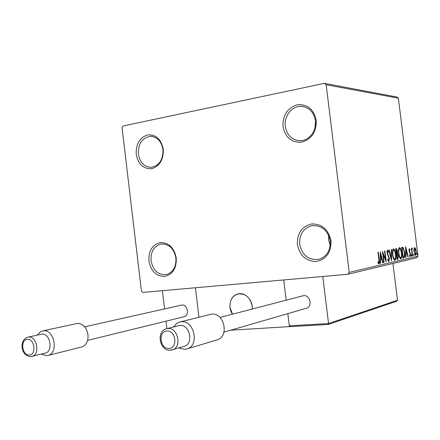 <?xml version="1.0" encoding="UTF-8"?>
<svg xmlns="http://www.w3.org/2000/svg" width="440" height="440" viewBox="0 0 440 440"><rect width="100%" height="100%" fill="white"/><g stroke="black" fill="none" stroke-linecap="round" stroke-linejoin="round"><path stroke-width="0.66" d="M297.396 244.558C299.772 255.646 306.075 261.294 316.305 261.509C326.365 259.309 331.254 252.417 330.985 240.84C328.449 229.515 322.025 223.883 311.713 223.944C301.818 226.38 297.044 233.25 297.396 244.558M330.182 240.895C330.644 250.267 326.937 256.388 319.066 259.248C308.748 260.519 302.286 255.525 299.679 244.272C299.244 234.443 303.27 228.256 311.762 225.704C321.58 225.022 327.718 230.082 330.182 240.895M330.198 245.399L328.554 239.833L328.592 235.263M283.014 126.583C285.373 137.538 291.61 142.736 301.719 142.175C311.658 139.205 316.486 131.912 316.212 120.302C313.693 109.12 307.34 103.95 297.149 104.792C287.37 107.987 282.656 115.253 283.014 126.583M315.447 120.676C316.921 130.751 309.012 140.927 300.069 140.734C291.923 140.096 287.001 135.311 285.302 126.374C283.767 116.023 292.232 105.496 301.648 106.348C309.254 107.393 313.858 112.167 315.447 120.676M136.224 154.352C138.243 164.274 143.38 169.059 151.635 168.707C159.715 166.183 163.597 159.693 163.279 149.232C161.145 139.123 155.92 134.359 147.609 134.937C139.645 137.649 135.85 144.122 136.224 154.352M162.954 149.501C163.18 159.791 159.242 165.732 151.135 167.316C144.194 166.93 139.942 162.541 138.38 154.143C138.166 143.616 142.269 137.676 150.689 136.323C157.355 136.945 161.441 141.334 162.954 149.501M148.902 260.997C150.937 271.029 156.123 276.183 164.472 276.463C172.651 274.565 176.578 268.4 176.264 257.972C174.114 247.742 168.834 242.605 160.43 242.545C152.372 244.64 148.528 250.789 148.902 260.997M175.906 257.978C176.33 266.756 173.173 272.288 166.436 274.565C158.268 275.204 153.142 270.595 151.052 260.733C150.634 251.713 153.956 246.158 161.013 244.057C168.911 243.711 173.877 248.353 175.906 257.978M324.39 83.347L123.068 125.989L122.062 127.743L141.427 291.005L142.813 292.413L347.842 274.269L349.223 272.382L326.166 84.744L324.39 83.347L396.809 97.004L398.365 98.192L326.166 84.744M413.969 248.947L414.661 247.522L415.492 248.611L416.097 251.229C416.367 253.363 416.185 254.733 415.547 255.349L414.024 251.691L413.969 248.947M412.308 255.965L411.361 248.347L411.648 248.287L411.785 249.403L412.132 248.045L411.994 250.718L412.594 255.899L412.308 255.965M409.343 248.633L410.036 249.601L409.948 250.294L409.475 249.568L409.321 250.663L410.608 254.221L410.273 256.575L409.547 255.673L409.624 254.925L410.124 255.64L410.322 254.326L409.035 250.762L409.376 248.633M403.854 257.923L402.947 258.132L401.621 247.445L403.194 247.522L404.701 252.401C405.125 255.448 404.839 257.29 403.854 257.923L402.936 258.055M397.023 259.507L395.681 248.655L396.385 248.523L397.513 251.026L397.419 253.407L398.398 256.031L397.832 259.32L397.023 259.507M391.501 260.788L388.8 250.052L389.153 249.981L391.199 258.121L391.182 249.568L391.529 249.497L391.556 260.772M384.115 262.499L383.785 262.576L382.393 251.35L385.583 259.237L384.555 250.91L384.885 250.844L386.26 262.004L383.081 254.155L384.115 262.499L383.779 262.531M378.884 259.804L377.955 252.252L378.296 252.181L379.236 259.842C379.627 261.866 379.522 263.252 378.923 264L377.922 262.884L377.988 261.971L378.774 262.839L378.884 259.804M349.223 272.382L418 256.152L398.365 98.192M380.27 251.785L383.114 262.73L382.75 262.812L381.86 259.309L380.627 259.578L380.627 263.307L380.259 263.395L380.27 251.785M388.883 261.685L387.635 259.479L387.827 258.858L388.718 260.552L389.076 258.544L387.03 252.775L387.464 250.03L388.509 251.735L388.344 252.472L387.602 251.169L387.349 252.659L389.4 258.484L388.806 261.696M392.584 254.947C392.178 251.829 392.458 249.788 393.426 248.826L393.558 248.815C394.664 249.469 395.389 251.268 395.725 254.21C396.132 257.301 395.846 259.331 394.873 260.293L394.73 260.304C393.641 259.639 392.925 257.857 392.584 254.947M398.629 253.633C398.228 250.564 398.497 248.556 399.438 247.61L399.564 247.599C400.637 248.243 401.341 250.019 401.676 252.918C402.072 255.965 401.803 257.956 400.862 258.902L400.725 258.913C399.663 258.258 398.97 256.498 398.629 253.633M405.658 246.626L408.249 256.905L407.93 256.977L407.116 253.682L406.038 253.924L406.06 257.411L405.735 257.488L405.658 246.626M411.307 255.437L411.45 254.513L411.653 256.251L411.307 255.437M413.501 254.931L413.644 254.012L413.848 255.745L413.501 254.931M417.032 254.122L417.17 253.209L417.368 254.925L417.032 254.122M418 256.152L416.785 257.752L347.842 274.269M314.892 128.183L315.552 121.792M378.846 262.801L378.565 263.885M378.73 262.839L377.927 262.785L378.527 262.724M378.125 262.895L378.774 262.839M380.27 253.957L380.413 254.518M381.354 258.231L381.634 259.331M382.74 262.768L383.114 262.73M380.264 259.584L381.86 259.309M380.264 259.617L380.627 259.578M380.259 263.34L380.627 263.307M381.574 258.181L380.633 254.496L380.633 258.39L381.574 258.181M380.264 254.535L380.633 254.496M380.264 258.423L380.633 258.39M382.646 253.363L382.959 254.166M385.11 259.287L385.583 259.237M385.319 259.264L385.424 260.079M382.745 254.188L383.081 254.155M387.992 260.585L388.718 260.552M387.211 250.25L387.695 251.18M388.086 251.779L388.509 251.735M386.975 251.24L387.602 251.169M387.019 252.692L387.349 252.659M387.293 254.095L387.723 254.051M387.706 255.123L388.256 255.068M389.07 258.517L389.4 258.484M388.839 260.486L388.531 261.558M390.841 258.159L391.199 258.121M390.962 258.143L390.962 258.632M393.206 248.93L394.163 250.256M395.411 254.243L395.725 254.21M395.131 258.803L394.504 260.244M394.141 259.232L394.724 259.177C395.516 258.412 395.742 256.779 395.411 254.276C395.137 251.911 394.554 250.465 393.663 249.931L393.58 249.942C392.799 250.723 392.574 252.368 392.898 254.876C393.173 257.202 393.745 258.638 394.614 259.188L394.141 259.232M393.58 258.973L394.026 259.243M392.997 249.997L393.58 249.942L392.579 250.41M392.579 254.909L392.898 254.876M395.945 248.6L396.638 249.645M397.199 251.059L397.513 251.026M396.941 253.055L396.841 253.468L397.419 253.407M396.841 253.468L397.392 254.298M398.084 256.064L398.398 256.031M397.859 258.088L397.249 259.375L397.832 259.32M396.941 254.238L396.38 254.293L396.853 254.254L397.199 258.324L397.551 258.242L398.09 256.102L397.364 254.276L396.853 254.254M396.451 249.634L396.127 249.7L396.561 253.176L397.205 251.114L396.534 249.629L395.868 249.695M395.813 249.733L396.127 249.7M396.242 253.209L396.561 253.176M396.38 254.32L396.699 254.287M396.88 258.352L397.199 258.324M399.212 247.715L400.125 248.99M401.368 252.945L401.676 252.918M401.088 257.461L400.499 258.852M400.136 257.857L400.714 257.802C401.478 257.048 401.698 255.442 401.374 252.978C401.099 250.652 400.532 249.227 399.663 248.699L399.586 248.705C398.833 249.475 398.613 251.097 398.937 253.561C399.201 255.855 399.762 257.268 400.609 257.807L400.136 257.857M399.619 257.626L400.026 257.868M399.009 248.765L399.586 248.705L398.624 249.139M398.624 253.594L398.937 253.561M402.089 247.352L403.194 247.522M402.617 247.577L403.266 248.661M404.399 252.434L404.701 252.401M401.753 248.512L402.056 248.479L403.111 256.966L404.201 256.438L403.277 257.978M402.804 256.999L403.111 256.966M404.201 256.438L404.399 252.466L403.156 248.562L402.254 248.441M405.675 248.853L405.757 249.194M406.62 252.681L406.874 253.71M407.918 256.938L408.249 256.905M405.713 253.924L407.116 253.682M405.713 253.957L406.038 253.924M405.735 257.444L406.06 257.411M406.852 252.632L405.999 249.172L406.027 252.813L406.852 252.632M405.68 249.205L405.999 249.172M405.702 252.841L406.027 252.813M409.101 248.924L409.431 249.574M409.618 249.645L410.036 249.601M408.986 249.618L409.475 249.568M409.03 250.69L409.321 250.663M409.134 251.378L409.481 251.339M409.442 252.346L409.635 252.698M409.904 253.105L410.366 253.061M410.311 254.249L410.608 254.221M410.124 255.64L409.558 255.69L410.091 255.64L409.926 256.405M411.296 255.376L411.785 255.327M411.493 249.436L411.785 249.403M411.934 248.303L412.379 248.259M411.813 249.029L412.198 248.99M411.659 250.751L411.994 250.718M412.302 255.926L412.594 255.899M413.495 254.87L413.974 254.821M414.343 247.681L414.854 248.49M415.036 248.661L415.492 248.611M415.811 251.262L416.097 251.229M415.542 254.364L415.212 255.261M414.695 254.447L415.393 254.424M414.024 251.664L415.432 254.419L415.817 251.301L414.744 248.457L414.018 248.573M414.689 248.457L414.31 251.636M417.021 254.062L417.494 254.012M230.027 307.494C229.62 300.658 232.139 296.18 237.573 294.047C245.179 293.024 250.036 296.967 252.137 305.877L252.192 309.023C253.259 300.118 244.827 291.572 237.584 294.047L237.573 294.047C230.291 295.884 227.475 307.164 232.485 314.188L230.027 307.494M230.769 330.187L290.142 326.584M289.432 326.81L287.832 313.638L289.311 325.804L290.532 326.629L328.334 324.434L328.548 323.521L322.795 276.485L283.734 279.945L286.187 300.124L283.734 279.945L162.393 290.68L164.56 308.886M198.941 317.191L195.415 287.76L198.941 317.191M396.649 301.241L397.491 300.24L392.937 263.466M166.909 328.631L166.023 321.173M81.18 347.094L81.967 346.896C84.948 345.829 86.884 343.354 87.769 339.477C88.556 334.68 87.483 330.451 84.568 326.783C82.451 324.412 80.091 323.29 77.479 323.411L43.027 330.836M44.814 353.265L45.436 353.111C53.521 351.109 50.138 333.053 41.888 334.103L28.133 337.095M37.444 335.038L40.249 331.92L43.604 330.776C54.296 329.373 58.735 352.776 48.246 355.405L46.514 355.713L41.487 354.09M183.75 316.827L184.173 316.723C189.712 315.37 187.534 304.271 181.885 305.03L84.612 326.838M216.37 340.104L217.613 339.73C229.46 335.984 224.021 312.499 211.723 314.094L180.384 321.871M183.563 346.572L184.553 346.28C193.99 343.338 189.679 324.203 179.878 325.413L167.09 328.598M173.503 326.948L176.764 323.351L179.075 322.195L181.352 321.756C194.035 320.139 199.689 344.905 187.479 348.772L184.646 349.366L179.014 347.908M305.91 308.396L306.565 308.204C312.774 306.306 310.068 294.778 303.622 295.631L219.995 317.455M378.895 259.875L379.236 259.842M409.343 252.12L409.866 252.065M411.983 253.369L412.275 253.336M289.311 325.804L328.548 323.521L397.491 300.24M45.436 353.111L30.525 356.653C20.284 355.531 19.245 340.048 27.506 337.233L28.617 337.046C36.927 335.99 40.354 354.382 32.208 356.395L30.894 356.625M29.244 355.02C36.663 355.064 34.738 338.486 27.418 339.323C20.07 339.389 21.967 355.729 29.244 355.02M184.553 346.28L170.148 350.257C159.72 350.983 155.969 331.733 166.073 328.861L167.893 328.504C177.799 327.289 182.177 346.814 172.639 349.789L170.478 350.229M168.938 348.43C178.079 348.436 175.885 330.033 166.864 331.012C157.817 331.139 159.968 349.261 168.938 348.43M162.118 243.925L161.013 244.057M151.767 136.383L150.689 136.323M303.501 106.596L301.648 106.348M313.742 225.467L311.762 225.704M388.68 260.557L388.086 260.612M402.567 247.286L402.237 247.324M415.366 254.424L414.805 254.48M328.334 324.434L396.786 301.191M290.532 326.629L328.284 324.451M48.246 355.405L81.967 346.896M87.549 340.395L184.173 316.723M187.479 348.772L217.613 339.73M223.949 332.161L306.565 308.204"/></g></svg>
